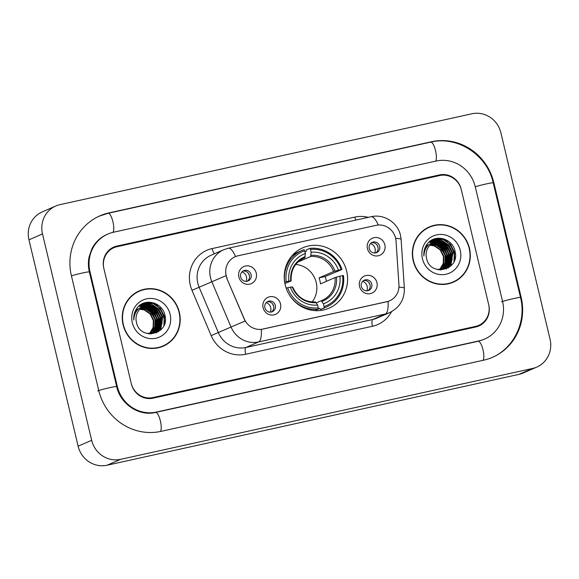 <?xml version="1.0" encoding="UTF-8"?>
<svg xmlns="http://www.w3.org/2000/svg" width="579" height="579" viewBox="0 0 579 579"><rect width="100%" height="100%" fill="white"/><g stroke="black" fill="none" stroke-linecap="round" stroke-linejoin="round"><path stroke-width="0.87" d="M285.172 284.774A32.931 31.44 66.5 0 0 329.075 308.187A32.931 31.44 66.5 0 0 346.676 271.211A32.931 31.44 66.5 0 0 302.781 247.805A32.931 31.44 66.5 0 0 285.172 284.774M376.943 282.639A9.322 8.895 -113.5 0 1 370.394 293.611A9.322 8.895 -113.5 0 1 359.537 286.475A9.322 8.895 -113.5 0 1 366.087 275.503A9.322 8.895 -113.5 0 1 376.943 282.639M361.325 286.446A5.595 5.341 66.5 0 0 368.78 290.419A5.595 5.341 66.5 0 0 371.769 284.144A5.595 5.341 66.5 0 0 364.314 280.164A5.595 5.341 66.5 0 0 361.325 286.446M280.511 303.91A9.322 8.895 -113.5 0 1 273.961 314.882A9.322 8.895 -113.5 0 1 263.105 307.746A9.322 8.895 -113.5 0 1 269.648 296.774A9.322 8.895 -113.5 0 1 280.511 303.91M264.892 307.717A5.595 5.341 66.5 0 0 272.347 311.69A5.595 5.341 66.5 0 0 275.336 305.415A5.595 5.341 66.5 0 0 267.882 301.442A5.595 5.341 66.5 0 0 264.892 307.717M384.847 244.808A9.322 8.895 -113.5 0 1 378.304 255.78A9.322 8.895 -113.5 0 1 367.441 248.652A9.322 8.895 -113.5 0 1 373.991 237.679A9.322 8.895 -113.5 0 1 384.847 244.808M369.228 248.623A5.595 5.341 66.5 0 0 376.683 252.596A5.595 5.341 66.5 0 0 379.672 246.314A5.595 5.341 66.5 0 0 372.217 242.34A5.595 5.341 66.5 0 0 369.228 248.623M256.273 273.179A9.322 8.895 -113.5 0 1 249.723 284.151A9.322 8.895 -113.5 0 1 238.866 277.015A9.322 8.895 -113.5 0 1 245.409 266.043A9.322 8.895 -113.5 0 1 256.273 273.179M240.654 276.986A5.595 5.341 66.5 0 0 248.109 280.96A5.595 5.341 66.5 0 0 251.098 274.685A5.595 5.341 66.5 0 0 243.643 270.704A5.595 5.341 66.5 0 0 240.654 276.986M363.503 280.612A5.595 5.341 -113.5 0 1 367.897 290.709M267.064 301.883A5.595 5.341 -113.5 0 1 271.464 311.987M371.407 242.789A5.595 5.341 -113.5 0 1 375.807 252.885M242.825 271.153A5.595 5.341 -113.5 0 1 247.226 281.249M227.091 278.333A16.777 16.017 -113.5 0 1 226.179 275.561A16.777 16.017 -113.5 0 1 235.146 256.721A16.777 16.017 -113.5 0 1 237.969 255.809L376.06 225.347A16.777 16.017 -113.5 0 1 396.043 241.067L398.945 284.89A16.777 16.017 -113.5 0 1 389.544 300.841A16.777 16.017 -113.5 0 1 386.729 301.76L262.953 329.06A16.777 16.017 -113.5 0 1 244.316 319L226.845 278.441L225.644 273.165M439.606 175.531L117.001 246.697A18.637 17.797 66.5 0 0 113.875 247.711A18.637 17.797 66.5 0 0 103.909 268.642L131.223 383.305A18.637 17.797 66.5 0 0 152.943 397.57L475.547 326.404A18.637 17.797 66.5 0 0 478.681 325.384A18.637 17.797 66.5 0 0 488.647 304.46L461.325 189.796A18.637 17.797 66.5 0 0 439.606 175.531M502.572 301.384L475.25 186.72A33.553 32.033 66.5 0 0 436.153 161.042L113.549 232.215A33.553 32.033 66.5 0 0 107.918 234.039A33.553 32.033 66.5 0 0 89.984 271.717L117.298 386.381A33.553 32.033 66.5 0 0 156.395 412.053L478.999 340.886A33.553 32.033 66.5 0 0 484.63 339.055A33.553 32.033 66.5 0 0 502.572 301.384M500.878 132.794A24.854 23.732 66.5 0 0 471.921 113.773L59.963 204.655A24.854 23.732 66.5 0 0 55.787 206.008A24.854 23.732 66.5 0 0 42.499 233.916L91.67 440.308A24.854 23.732 66.5 0 0 120.635 459.328L532.593 368.447A24.854 23.732 66.5 0 0 536.762 367.093A24.854 23.732 66.5 0 0 550.05 339.185L500.878 132.794M55.787 206.008L42.238 211.907A24.854 23.732 66.5 0 0 28.95 239.815L78.122 446.206A24.854 23.732 66.5 0 0 107.079 465.226L519.037 374.345A24.854 23.732 66.5 0 0 523.213 372.992L536.762 367.093M493.822 182.624A53.434 51.017 66.5 0 0 431.558 141.732L108.953 212.898A53.434 51.017 66.5 0 0 99.986 215.815A53.434 51.017 66.5 0 0 71.412 275.807L98.734 390.47A53.434 51.017 66.5 0 0 160.998 431.362L483.603 360.196A53.434 51.017 66.5 0 0 492.57 357.286A53.434 51.017 66.5 0 0 521.136 297.288L493.822 182.624L493.207 182.892M123.081 324.761A30.137 28.769 66.5 0 0 163.249 346.177A30.137 28.769 66.5 0 0 179.36 312.342A30.137 28.769 66.5 0 0 139.192 290.919A30.137 28.769 66.5 0 0 123.081 324.761M162.569 346.466A30.137 28.769 66.5 0 0 167.526 343.47M413.189 260.76A30.137 28.769 66.5 0 0 453.364 282.176A30.137 28.769 66.5 0 0 469.475 248.34A30.137 28.769 66.5 0 0 429.3 226.925A30.137 28.769 66.5 0 0 413.189 260.76M452.684 282.465A30.137 28.769 66.5 0 0 457.642 279.469M398.945 287.155A21.749 2.273 -3.8 0 1 404.352 288.291C404.555 299.481 399.633 307.587 389.595 312.617A24.854 23.732 -113.5 0 1 385.419 313.97A21.749 6.355 77.6 0 0 388.053 301.42L261.281 329.386A21.749 6.355 -102.4 0 1 258.647 341.936A24.854 23.732 -113.5 0 1 231.035 327.034L245.069 321.041L226.845 278.441M461.181 189.188A18.637 17.797 66.5 0 0 439.461 174.923L116.857 246.097A18.637 17.797 66.5 0 0 113.73 247.11A18.637 17.797 66.5 0 0 103.764 268.041L131.368 383.906A18.637 17.797 66.5 0 0 153.088 398.171L475.692 327.005A18.637 17.797 66.5 0 0 478.826 325.991A18.637 17.797 66.5 0 0 488.785 305.061L461.181 189.188M434.199 225.636A30.137 28.769 66.5 0 0 428.626 227.229M144.084 289.638A30.137 28.769 66.5 0 0 138.519 291.223M140.009 309.063L144.656 309.772L150.511 313.775L153.746 320.267L153.486 327.504L149.773 333.605M139.828 309.237L144.236 309.96L150.084 313.956L153.326 320.448L153.102 327.555L149.527 333.62M140.733 308.397L146.349 309.041L152.205 313.036L155.44 319.528L155.172 326.802L150.743 333.511M150.554 333.663L150.149 333.974M140.552 308.556L145.93 309.222L151.778 313.217L155.02 319.717L154.745 326.983L150.504 333.54M141.493 307.796L148.043 308.303L153.898 312.298L157.133 318.79L156.866 326.064L153.109 332.172L151.684 333.352M151.488 333.49L150.902 333.866M141.305 307.941L147.623 308.484L153.471 312.479L156.714 318.978L156.439 326.245L152.69 332.36L151.445 333.395M151.257 333.54L150.67 333.931M142.282 307.268L149.737 307.565L155.592 311.56L158.834 318.052L158.559 325.326L154.803 331.441L152.595 333.135M152.393 333.251L151.785 333.591M142.087 307.391L149.317 307.746L155.165 311.741L158.407 318.24L158.132 325.507L154.383 331.622L152.364 333.193M152.168 333.316L151.568 333.663M143.1 306.798L151.437 306.827L157.285 310.822L160.528 317.314L160.253 324.587L156.496 330.703L153.478 332.853M153.269 332.954L152.219 333.432M142.897 306.913L151.01 307.008L156.858 311.003L160.101 317.502L159.826 324.768L156.077 330.884L153.261 332.925M153.051 333.034L152.429 333.338M146.277 305.647A14.048 13.411 66.5 0 0 143.918 306.407A14.048 13.411 66.5 0 0 136.412 322.185C139.923 341.436 169.879 334.322 165.015 315.758C163.054 302.426 144.88 297.505 137.288 307.731C134.552 311.321 133.387 315.432 133.778 320.049C134.292 311.574 138.461 306.769 146.277 305.647C154.296 304.757 159.609 308.404 162.221 316.575L161.946 323.849L158.19 329.965L154.34 332.512L147.08 333.497M143.73 306.494L152.704 306.269L158.552 310.264L161.794 316.764L161.519 324.03L157.77 330.146L154.123 332.599M154.34 332.512L148.571 333.815M136.362 309.736L137.028 309.526M137.252 309.468L137.932 309.309M135.754 310.083L137.194 309.338L135.935 309.924M136.159 309.852L136.825 309.649M137.049 309.591L137.744 309.447M137.194 309.338L137.838 309.077M138.055 308.998L138.439 308.875M136.984 309.432L137.628 309.186M137.853 309.114L138.345 308.962M135.298 310.988L138.598 308.73L135.457 310.648M134.162 314.267L137.664 309.656M134.523 312.971L138.135 309.164M139.315 291.208A29.826 28.472 66.5 0 0 123.37 324.696A29.826 28.472 66.5 0 0 163.126 345.895A29.826 28.472 66.5 0 0 179.07 312.407A29.826 28.472 66.5 0 0 139.315 291.208L137.961 291.794A29.826 28.472 66.5 0 0 133.554 294.219M164.726 323.096A26.402 25.208 66.5 0 0 164.023 318.276A26.402 25.208 66.5 0 0 154.427 303.135M132.302 322.72A20.258 19.339 66.5 0 0 155.91 338.23A20.258 19.339 66.5 0 0 170.139 314.375A20.258 19.339 66.5 0 0 146.53 298.873A20.258 19.339 66.5 0 0 132.302 322.72M156.996 348.059A29.826 28.472 66.5 0 0 161.773 346.481L163.126 345.895M144.837 302.788L152.863 303.418L160.144 308.354L164.197 316.395L163.893 325.384M142.572 303.635L151.162 304.156L158.451 309.092L162.504 317.133L160.34 330.283M141.356 304.279L149.469 304.894L151.119 305.56M152.154 306.096L157.741 311.068L160.81 317.871L160.701 326.143M160.354 327.338L157.973 332.035M140.386 304.894L147.283 305.473M147.623 305.582L149.425 306.298M150.46 306.834L156.048 311.806L159.109 318.602L159.008 326.874M158.66 328.076L157.879 330.044M157.705 330.399L156.156 332.932M139.525 305.538L144.258 305.857M145.011 306.045L145.59 306.211M145.93 306.32L147.732 307.036M148.767 307.572L154.354 312.544L157.416 319.34L157.314 327.613M138.721 306.226L142.108 306.501M143.317 306.776L143.896 306.942M144.236 307.058L146.038 307.775M147.073 308.31L152.661 313.282L155.722 320.078L155.621 328.351M145.423 302.629L153.073 303.324L160.354 308.267L164.407 316.3L164.422 324.074M142.76 303.548L151.38 304.062L158.66 309.005L162.713 317.039L160.701 329.943M141.486 304.199L149.686 304.8L151.807 305.705M153.015 306.385L161.02 317.777L161.092 325.26M160.738 326.701L158.226 331.883M140.502 304.822L147.652 305.43M148.043 305.56L150.113 306.443M151.322 307.123L159.326 318.515L159.399 325.999M159.044 327.439L158.19 329.726M158.002 330.139L156.366 332.845M139.626 305.459L144.605 305.792M145.286 305.965L145.959 306.168M146.349 306.298L148.419 307.181M149.628 307.862L157.633 319.253L157.705 326.737M138.822 306.139L142.333 306.414M143.592 306.704L144.265 306.906M144.656 307.036L146.726 307.919M147.935 308.6L155.939 319.992L156.012 327.468M430.117 245.062L434.771 245.778L440.619 249.773L443.861 256.265L443.601 263.503L439.888 269.604M429.944 245.243L434.344 245.959L440.199 249.954L443.434 256.454L443.21 263.554L439.635 269.619M430.848 244.396L436.465 245.04L442.313 249.035L445.555 255.527L445.28 262.801L440.851 269.51M440.67 269.662L440.264 269.973M430.66 244.555L436.045 245.221L441.893 249.216L445.135 255.715L444.86 262.982L440.612 269.539M431.608 243.795L438.158 244.302L444.006 248.297L447.249 254.789L446.974 262.063L443.224 268.178L441.791 269.351M441.603 269.488L441.01 269.872M431.413 243.94L437.738 244.483L443.586 248.478L446.829 254.977L446.554 262.244L442.797 268.359L441.56 269.394M441.372 269.539L440.785 269.93M432.397 243.267L439.852 243.564L445.7 247.559L448.942 254.051L448.667 261.324L444.918 267.44L442.703 269.134M442.508 269.249L441.9 269.59M432.195 243.39L439.432 243.745L445.28 247.74L448.522 254.239L448.247 261.505L444.491 267.621L442.479 269.192M442.284 269.315L441.676 269.662M433.215 242.804L441.545 242.825L447.393 246.82L450.636 253.312L450.361 260.586L446.612 266.702L443.594 268.851M443.384 268.953L442.334 269.43M433.005 242.912L441.126 243.006L446.974 247.001L450.216 253.501L449.941 260.767L446.185 266.883L443.369 268.924M443.167 269.032L442.544 269.336M436.385 241.646A14.048 13.411 66.5 0 0 434.033 242.413A14.048 13.411 66.5 0 0 426.52 258.183C430.031 277.435 459.994 270.328 455.13 251.756C453.169 238.425 434.995 233.511 427.403 243.73C424.668 247.32 423.495 251.431 423.893 256.048C424.407 247.573 428.569 242.767 436.385 241.646C444.404 240.755 449.717 244.403 452.329 252.574L452.061 259.848L448.305 265.964L444.448 268.511L437.188 269.496M433.845 242.492L442.819 242.268L448.667 246.27L451.909 252.762L451.634 260.029L447.885 266.145L444.238 268.598M444.448 268.511L438.687 269.814M426.477 245.735L427.136 245.525M427.36 245.467L428.047 245.308M426.267 245.851L426.94 245.648M427.164 245.59L427.859 245.445M425.862 246.082L427.953 245.076M428.171 245.004L428.554 244.874M425.912 245.995L427.309 245.337M427.099 245.431L427.743 245.185M427.961 245.112L428.46 244.96M425.406 246.987L428.706 244.729L425.572 246.647M424.277 250.266L427.772 245.655M424.631 248.97L428.25 245.163M429.423 227.207A29.826 28.472 66.5 0 0 413.478 260.695A29.826 28.472 66.5 0 0 453.241 281.893A29.826 28.472 66.5 0 0 469.185 248.405A29.826 28.472 66.5 0 0 429.423 227.207L428.069 227.793A29.826 28.472 66.5 0 0 423.669 230.218M454.841 259.095A26.402 25.208 66.5 0 0 454.131 254.275A26.402 25.208 66.5 0 0 444.534 239.134M422.417 258.726A20.258 19.339 66.5 0 0 446.018 274.229A20.258 19.339 66.5 0 0 460.254 250.374A20.258 19.339 66.5 0 0 436.646 234.871A20.258 19.339 66.5 0 0 422.417 258.726M447.111 284.057A29.826 28.472 66.5 0 0 451.881 282.48L453.241 281.893M434.945 238.787L442.971 239.417L450.259 244.36L454.305 252.393L454.001 261.382M432.679 239.641L441.278 240.155L448.566 245.091L452.612 253.132L450.455 266.282M431.471 240.278L439.584 240.893L441.234 241.566M442.269 242.094L447.856 247.067L450.918 253.87L450.809 262.142M450.469 263.336L448.081 268.034M430.501 240.893L437.398 241.472M437.738 241.581L439.541 242.297M440.576 242.833L446.163 247.805L449.224 254.608L449.116 262.88M448.776 264.075L447.994 266.043M447.82 266.398L446.271 268.931M429.632 241.537L434.373 241.856M435.126 242.044L435.705 242.21M436.045 242.319L437.847 243.035M438.882 243.571L444.469 248.543L447.531 255.339L447.422 263.611M428.836 242.225L432.224 242.5M433.432 242.782L434.011 242.948M434.344 243.057L436.153 243.773M437.188 244.309L442.776 249.281L445.837 256.077L445.729 264.35M435.538 238.628L443.181 239.33L450.469 244.266L454.522 252.299L454.529 260.072M432.868 239.554L441.488 240.061L448.776 245.004L452.829 253.037L450.817 265.942M431.601 240.198L439.794 240.799L441.922 241.704M443.13 242.384L451.128 253.776L451.207 261.259M450.846 262.7L448.341 267.882M430.61 240.821L437.767 241.429M438.158 241.559L440.228 242.442M441.437 243.122L449.434 254.514L449.507 261.998M449.152 263.438L448.305 265.725M448.11 266.137L446.481 268.844M429.741 241.457L434.713 241.79M435.401 241.964L436.074 242.167M436.457 242.297L438.535 243.18M439.743 243.86L447.741 255.252L447.813 262.736M428.93 242.138L432.448 242.413M433.707 242.702L434.38 242.905M434.764 243.035L436.841 243.918M438.05 244.599L446.047 255.99L446.119 263.474M249.549 276.349A9.322 8.895 66.5 0 0 248 272.796M246.089 281.387A6.832 6.528 66.5 0 0 241.957 271.898M378.123 247.978A9.322 8.895 66.5 0 0 376.582 244.432M374.664 253.023A6.832 6.528 66.5 0 0 370.531 243.527M273.787 307.08A9.322 8.895 66.5 0 0 273.737 306.863A9.322 8.895 66.5 0 0 272.239 303.534M270.328 312.117A6.832 6.528 66.5 0 0 266.195 302.629M370.22 285.809A9.322 8.895 66.5 0 0 370.169 285.585A9.322 8.895 66.5 0 0 368.671 282.255M366.76 290.846A6.832 6.528 66.5 0 0 362.628 281.358M312.095 301.977A22.986 21.951 66.5 0 0 316.221 282.48A22.986 21.951 66.5 0 0 295.753 264.458M324.11 306.581L324.059 307.948A30.817 29.42 66.5 0 0 326.368 307.058A30.817 29.42 66.5 0 0 343.412 275.503L342.587 275.618A29.572 28.233 66.5 0 1 324.11 306.581L323.444 303.794A26.714 25.505 66.5 0 0 339.902 276.205L335.024 277.58L320.469 283.913A22.986 21.951 66.5 0 0 319.948 280.851A22.986 21.951 66.5 0 0 319.029 277.884L333.584 271.544L338.462 270.176A26.714 25.505 66.5 0 0 311.162 252.241L310.496 249.448A29.572 28.233 66.5 0 1 341.147 269.582L341.979 269.467A30.817 29.42 66.5 0 0 309.866 248.384L310.496 249.448M316.337 302.853L321.222 300.733A22.986 21.951 66.5 0 0 322.214 300.327A22.986 21.951 66.5 0 0 335.024 277.58M304.981 251.923L306.277 251.351L306.248 249.962L309.866 248.384M341.979 269.467L325.166 276.523A29.515 28.176 -113.5 0 1 326.042 279.512A29.515 28.176 -113.5 0 1 326.411 281.329M324.059 307.948L320.433 309.526L319.861 308.368L318.262 309.063M320.433 309.526A30.817 29.42 66.5 0 0 322.742 308.636L326.368 307.058M315.034 310.626L318.255 309.222L318.305 307.862A29.572 28.233 66.5 0 1 287.654 287.734L286.149 288.139M288.87 294.052A30.817 29.42 66.5 0 0 318.255 309.222M341.147 269.582L338.462 270.176M339.902 276.205L342.587 275.618M287.654 287.734L290.34 287.141A26.714 25.505 66.5 0 0 317.639 305.068L318.305 307.862M311.162 252.241L310.662 256.49L298.026 261.99M321.207 300.74L323.444 303.794M292.482 286.96L290.34 287.141M317.639 305.068L315.49 301.992C304.865 302.195 297.237 297.157 292.605 286.88M284.651 282.132L286.214 281.698A29.572 28.233 66.5 0 1 304.692 250.729L304.069 249.665A30.817 29.42 66.5 0 0 301.76 250.548L298.134 252.126A30.817 29.42 66.5 0 0 291.859 255.904M301.76 250.548A30.817 29.42 66.5 0 0 284.709 282.103M304.692 250.729L305.357 253.522A26.714 25.505 66.5 0 0 288.899 281.104L286.214 281.698M302.882 258.632L304.865 257.771L305.357 253.522M288.899 281.104L291.042 280.924L284.911 283.594M305.249 256.613A23.898 22.82 66.5 0 0 290.788 280.858L291.042 280.924M325.166 276.523L319.029 277.884M430.537 142.173A9.944 2.902 77.6 0 1 430.696 142.123A9.944 2.902 77.6 0 1 435.43 150.164A9.944 2.902 77.6 0 1 435.538 161.179M107.933 213.347A9.944 2.902 77.6 0 1 108.092 213.289L430.696 142.123C457.482 135.493 487.301 155.056 493.192 182.812A9.944 0.543 166.6 0 0 486.078 183.97A9.944 0.543 166.6 0 0 475.265 186.785M493.192 182.812L520.507 297.476A9.944 0.543 166.6 0 0 512.14 298.916A9.944 0.543 166.6 0 0 501.552 301.825M482.98 360.333A9.944 2.902 -102.4 0 0 482.879 349.318A9.944 2.902 -102.4 0 0 478.145 341.277L155.541 412.443C139.423 416.554 120.461 404.366 116.668 386.562L89.354 271.898C88.182 266.89 88.088 261.932 89.072 257.011L91.793 249.028C95.209 242.29 100.247 237.448 106.905 234.481M160.383 431.5A9.944 2.902 -102.4 0 0 160.267 420.477A9.944 2.902 -102.4 0 0 155.541 412.443M97.713 390.919A9.944 0.543 -13.4 0 1 108.309 388.002A9.944 0.543 -13.4 0 1 116.668 386.562M71.434 275.872A9.944 0.543 -13.4 0 1 82.24 273.056A9.944 0.543 -13.4 0 1 89.354 271.898M98.966 216.257L108.092 213.289A9.944 2.902 77.6 0 1 112.833 221.352A9.944 2.902 77.6 0 1 112.927 232.36M519.037 374.345L532.593 368.447M107.079 465.226L120.635 459.328M78.122 446.206L91.67 440.308M28.95 239.815L42.499 233.916M430.617 142.144L431.558 141.732M520.528 297.555L521.136 297.288M108.012 213.311L108.953 212.898M478.059 341.292L478.999 340.886M155.454 412.465L156.395 412.053M116.69 386.642L117.298 386.381M89.369 271.978L89.984 271.717M391.585 311.64A31.063 29.659 -113.5 0 1 372.456 326.274L245.684 354.247A31.063 29.659 -113.5 0 1 211.176 335.61L191.982 290.303A31.063 29.659 -113.5 0 1 212.109 248.586L354.847 217.096A6.21 1.817 -102.4 0 0 355.832 220.1M354.847 217.096A31.063 29.659 -113.5 0 1 368.309 217.349M211.176 335.61L231.035 327.034L211.842 281.72A24.854 23.732 -113.5 0 1 210.488 277.609A24.854 23.732 -113.5 0 1 223.776 249.701L211.074 255.23A24.854 23.732 66.5 0 0 197.786 283.138A24.854 23.732 66.5 0 0 199.14 287.256L218.334 332.563A24.854 23.732 66.5 0 0 245.937 347.472L372.717 319.507A24.854 23.732 66.5 0 0 376.886 318.153L389.595 312.617M225.984 275.684L191.982 290.303M378.268 225.021A21.749 6.355 -102.4 0 0 371.03 216.749L228.3 248.232A21.749 6.355 77.6 0 1 235.552 256.555M372.456 326.274A6.21 1.817 -102.4 0 1 372.717 319.507L385.419 313.97L258.647 341.936L245.937 347.472A6.21 1.817 -102.4 0 0 245.684 354.247M395.638 238.316A21.749 2.273 -3.8 0 1 401.117 239.453L404.352 288.291M212.109 248.586A6.21 1.817 -102.4 0 0 214.527 253.732M335.046 271.095A23.898 22.82 66.5 0 0 311.053 255.332M322.018 301.369A23.898 22.82 66.5 0 0 336.479 277.124M292.221 286.887A23.898 22.82 66.5 0 0 316.214 302.651M333.584 271.544A22.986 21.951 66.5 0 0 310.662 256.49M304.865 257.771A22.986 21.951 66.5 0 0 303.859 258.176C294.877 262.642 290.644 270.198 291.165 280.851M491.557 357.728C513.92 348.5 526.738 321.598 520.507 297.476M483.617 339.504L478.145 341.277M401.117 239.453L400.487 235.32C397.787 222.546 383.841 213.6 371.03 216.749M228.3 248.232L223.776 249.701M322.214 300.327L321.222 300.733M318.262 309.164L319.883 308.462"/></g></svg>
